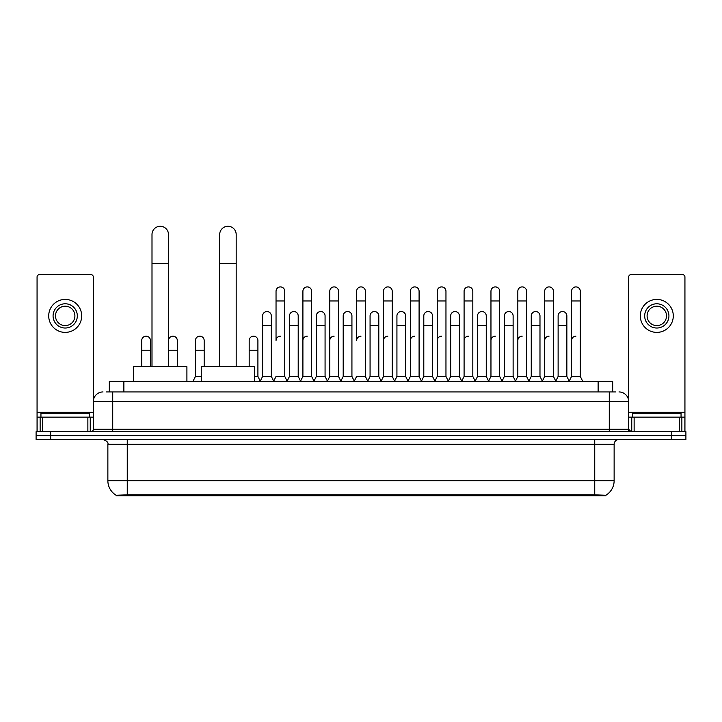 <?xml version="1.0" encoding="UTF-8"?>
<svg xmlns="http://www.w3.org/2000/svg" width="722" height="722" viewBox="0 0 722 722"><rect width="100%" height="100%" fill="white"/><g stroke="black" fill="none" stroke-linecap="round" stroke-linejoin="round"><path stroke-width="1.08" d="M106.414 391.938L112.722 391.938L106.414 391.938L109.329 391.938L109.329 381.27L612.671 381.27L612.671 391.938M605.884 495.716L116.116 495.716L116.116 495.238M107.867 480.681L127.262 480.681L127.262 444.31L107.867 444.31L107.867 480.681A16.976 16.976 0 0 0 116.17 495.265L129.202 494.778L592.798 494.778L605.83 495.265A16.976 16.976 0 0 0 614.133 480.681L614.133 444.31A4.846 4.846 0 0 1 618.98 439.463M685.9 439.463L685.9 435.583L36.1 435.583L36.1 439.463L50.648 439.463L50.648 435.583L36.1 435.583L36.1 431.702L50.648 431.702L50.648 435.583L685.9 435.583L685.9 439.463L50.648 439.463M103.02 391.938A9.702 9.702 0 0 0 93.319 401.64L93.319 429.274A2.428 2.428 0 0 1 90.9 431.702M618.98 391.938A9.702 9.702 0 0 1 628.682 401.64L112.722 401.64L112.722 391.938L615.586 391.938M679.474 431.702L679.474 417.154L684.934 417.154L684.934 431.702L684.934 277.013A2.428 2.428 0 0 0 682.507 274.586L631.1 274.586A2.428 2.428 0 0 0 628.682 277.013L628.682 429.274L631.1 431.702M685.9 431.702L685.9 435.583L685.9 431.702L50.648 431.702M89.438 417.154L89.438 413.273L40.946 413.273L40.946 417.154M87.867 431.702L87.867 417.154L42.526 417.154L42.526 431.702M112.722 431.702L112.722 401.64L93.319 401.64L93.319 277.013A2.428 2.428 0 0 0 90.9 274.586L39.493 274.586A2.428 2.428 0 0 0 37.066 277.013L37.066 417.154L42.526 417.154M87.867 417.154L93.319 417.154M37.066 431.702L37.066 417.154M65.197 303.781A12.121 12.121 0 0 0 53.076 315.902A12.121 12.121 0 0 0 65.197 328.023A12.121 12.121 0 0 0 77.317 315.902A12.121 12.121 0 0 0 65.197 303.781M65.197 306.2A9.702 9.702 0 0 0 55.495 315.902A9.702 9.702 0 0 0 65.197 325.604A9.702 9.702 0 0 0 74.898 315.902A9.702 9.702 0 0 0 65.197 306.2M65.197 332.391A16.489 16.489 0 0 0 81.685 315.902A16.489 16.489 0 0 0 65.197 299.413A16.489 16.489 0 0 0 48.708 315.902A16.489 16.489 0 0 0 65.197 332.391M681.054 417.154L681.054 413.273L632.562 413.273L632.562 417.154M151.999 366.722L151.999 234.533A8.24 8.24 0 0 1 160.239 226.284A8.24 8.24 0 0 1 168.488 234.533A8.24 8.24 0 0 0 160.239 226.284M168.488 366.722L168.488 234.533M186.908 381.27L186.908 366.722L133.57 366.722L133.57 381.27M219.696 366.722L219.696 234.533A8.24 8.24 0 0 1 227.935 226.284A8.24 8.24 0 0 1 236.184 234.533A8.24 8.24 0 0 0 227.935 226.284M236.184 366.722L236.184 234.533M254.604 381.27L254.604 366.722L201.267 366.722L201.267 381.27M273.62 381.27L276.039 376.424L284.766 376.424L287.194 381.27M284.766 376.424L284.766 291.264A4.368 4.368 0 0 0 280.407 286.905A4.368 4.368 0 0 1 280.678 286.914M280.407 336.172A4.368 4.368 0 0 0 276.039 340.54L276.039 300.966L284.766 300.966M276.039 300.966L276.039 291.264A4.368 4.368 0 0 1 280.407 286.905M300.478 381.27L302.906 376.424L311.633 376.424L314.061 381.27M311.633 376.424L311.633 291.264A4.368 4.368 0 0 0 307.274 286.905A4.368 4.368 0 0 1 307.545 286.914M302.906 376.424L302.906 300.966L311.633 300.966M302.906 300.966L302.906 291.264A4.368 4.368 0 0 1 307.274 286.905M327.346 381.27L329.773 376.424L338.501 376.424L340.928 381.27M338.501 376.424L338.501 291.264A4.368 4.368 0 0 0 334.133 286.905A4.368 4.368 0 0 1 334.412 286.914M329.773 376.424L329.773 300.966L338.501 300.966M329.773 300.966L329.773 291.264A4.368 4.368 0 0 1 334.133 286.905M354.213 381.27L356.632 376.424L365.368 376.424L367.787 381.27M365.368 376.424L365.368 291.264A4.368 4.368 0 0 0 361 286.905A4.368 4.368 0 0 1 361.271 286.914M361 336.172A4.368 4.368 0 0 0 356.632 340.54L356.632 300.966L365.368 300.966M356.632 300.966L356.632 291.264A4.368 4.368 0 0 1 361 286.905M381.072 381.27L383.499 376.424L392.226 376.424L394.654 381.27M408.011 381.126L405.665 376.424L396.929 376.424L394.582 381.126L392.226 376.424L392.226 291.264A4.368 4.368 0 0 0 387.867 286.905A4.368 4.368 0 0 1 388.138 286.914M367.715 381.126L370.07 376.424L378.797 376.424L381.153 381.126L383.499 376.424L383.499 300.966L392.226 300.966M383.499 300.966L383.499 291.264A4.368 4.368 0 0 1 387.867 286.905M407.939 381.27L410.367 376.424L419.094 376.424L421.522 381.27M448.38 381.27L445.961 376.424L437.234 376.424L434.879 381.126L432.523 376.424L423.796 376.424L421.449 381.126L419.094 376.424L419.094 291.264A4.368 4.368 0 0 0 414.726 286.905A4.368 4.368 0 0 1 415.006 286.914M410.367 376.424L410.367 300.966L419.094 300.966M410.367 300.966L410.367 291.264A4.368 4.368 0 0 1 414.726 286.905M475.247 381.27L472.82 376.424L464.093 376.424L461.746 381.126L459.391 376.424L450.663 376.424L448.308 381.126L445.961 376.424L445.961 300.966L437.234 300.966L437.234 376.424L434.806 381.27M437.234 300.966L437.234 291.264A4.368 4.368 0 0 1 441.873 286.914A4.368 4.368 0 0 1 445.961 291.264L445.961 300.966M502.115 381.27L499.687 376.424L490.96 376.424L488.604 381.126L486.258 376.424L477.531 376.424L475.175 381.126L472.82 376.424L472.82 300.966L464.093 300.966L464.093 376.424L461.674 381.27M464.093 300.966L464.093 291.264A4.368 4.368 0 0 1 468.731 286.914A4.368 4.368 0 0 1 472.82 291.264L472.82 300.966M528.982 381.27L526.555 376.424L517.827 376.424L515.472 381.126L513.125 376.424L504.389 376.424L502.043 381.126L499.687 376.424L499.687 300.966L490.96 300.966L490.96 376.424L488.532 381.27M490.96 300.966L490.96 291.264A4.368 4.368 0 0 1 495.599 286.914A4.368 4.368 0 0 1 499.687 291.264L499.687 300.966M555.841 381.27L553.422 376.424L544.686 376.424L542.339 381.126L539.984 376.424L531.257 376.424L528.901 381.126L526.555 376.424L526.555 300.966L517.827 300.966L517.827 376.424L515.4 381.27M517.827 300.966L517.827 291.264A4.368 4.368 0 0 1 522.466 286.914A4.368 4.368 0 0 1 526.555 291.264L526.555 300.966M569.126 381.27L571.553 376.424L571.553 300.966L580.28 300.966L580.28 376.424L582.708 381.27L580.28 376.424L571.553 376.424L569.207 381.126L566.851 376.424L558.124 376.424L555.769 381.126L553.422 376.424L553.422 300.966L544.686 300.966L544.686 376.424L542.267 381.27M544.686 300.966L544.686 291.264A4.368 4.368 0 0 1 549.325 286.914A4.368 4.368 0 0 1 553.422 291.264L553.422 300.966M571.553 300.966L571.553 291.264A4.368 4.368 0 0 1 576.192 286.914A4.368 4.368 0 0 1 580.28 291.264L580.28 300.966M260.182 381.27L262.609 376.424L271.337 376.424L273.692 381.126M271.337 376.424L271.337 315.902A4.368 4.368 0 0 0 267.248 311.543A4.368 4.368 0 0 1 271.337 315.902M262.609 376.424L262.609 325.604L271.337 325.604M262.609 325.604L262.609 315.902A4.368 4.368 0 0 1 267.248 311.543M287.121 381.126L289.477 376.424L298.204 376.424L300.551 381.126M298.204 376.424L298.204 315.902A4.368 4.368 0 0 0 294.116 311.543A4.368 4.368 0 0 1 298.204 315.902M289.477 376.424L289.477 325.604L298.204 325.604M289.477 325.604L289.477 315.902A4.368 4.368 0 0 1 294.116 311.543M313.989 381.126L316.335 376.424L325.071 376.424L327.418 381.126M325.071 376.424L325.071 315.902A4.368 4.368 0 0 0 320.974 311.543A4.368 4.368 0 0 1 325.071 315.902M316.335 376.424L316.335 325.604L325.071 325.604M316.335 325.604L316.335 315.902A4.368 4.368 0 0 1 320.974 311.543M340.847 381.126L343.203 376.424L351.93 376.424L354.285 381.126M351.93 376.424L351.93 315.902A4.368 4.368 0 0 0 347.842 311.543A4.368 4.368 0 0 1 351.93 315.902M343.203 376.424L343.203 325.604L351.93 325.604M343.203 325.604L343.203 315.902A4.368 4.368 0 0 1 347.842 311.543M378.797 376.424L378.797 315.902A4.368 4.368 0 0 0 374.709 311.543A4.368 4.368 0 0 1 378.797 315.902M370.07 376.424L370.07 325.604L378.797 325.604M370.07 325.604L370.07 315.902A4.368 4.368 0 0 1 374.709 311.543M405.665 376.424L405.665 315.902A4.368 4.368 0 0 0 401.567 311.543A4.368 4.368 0 0 1 405.665 315.902M396.929 376.424L396.929 325.604L405.665 325.604M396.929 325.604L396.929 315.902A4.368 4.368 0 0 1 401.567 311.543M432.523 376.424L432.523 315.902A4.368 4.368 0 0 0 428.435 311.543A4.368 4.368 0 0 1 432.523 315.902M423.796 376.424L423.796 325.604L432.523 325.604M423.796 325.604L423.796 315.902A4.368 4.368 0 0 1 428.435 311.543M459.391 376.424L459.391 315.902A4.368 4.368 0 0 0 455.302 311.543A4.368 4.368 0 0 1 459.391 315.902M450.663 376.424L450.663 325.604L459.391 325.604M450.663 325.604L450.663 315.902A4.368 4.368 0 0 1 455.302 311.543M486.258 376.424L486.258 315.902A4.368 4.368 0 0 0 482.17 311.543A4.368 4.368 0 0 1 486.258 315.902M477.531 376.424L477.531 325.604L486.258 325.604M477.531 325.604L477.531 315.902A4.368 4.368 0 0 1 482.17 311.543M513.125 376.424L513.125 315.902A4.368 4.368 0 0 0 509.028 311.543A4.368 4.368 0 0 1 513.125 315.902M504.389 376.424L504.389 325.604L513.125 325.604M504.389 325.604L504.389 315.902A4.368 4.368 0 0 1 509.028 311.543M539.984 376.424L539.984 315.902A4.368 4.368 0 0 0 535.895 311.543A4.368 4.368 0 0 1 539.984 315.902M531.257 376.424L531.257 325.604L539.984 325.604M531.257 325.604L531.257 315.902A4.368 4.368 0 0 1 535.895 311.543M566.851 376.424L566.851 315.902A4.368 4.368 0 0 0 562.763 311.543A4.368 4.368 0 0 1 566.851 315.902M558.124 376.424L558.124 325.604L566.851 325.604M558.124 325.604L558.124 315.902A4.368 4.368 0 0 1 562.763 311.543M150.447 366.722L150.447 340.54A4.368 4.368 0 0 0 146.358 336.181A4.368 4.368 0 0 1 150.447 340.54M141.72 366.722L141.72 350.233L150.447 350.233M141.72 350.233L141.72 340.54A4.368 4.368 0 0 1 146.358 336.181M679.474 417.154L634.133 417.154L634.133 431.702M628.682 417.154L634.133 417.154M628.682 431.702L628.682 429.274L609.278 429.274L609.278 391.938M656.803 303.781A12.121 12.121 0 0 0 644.683 315.902A12.121 12.121 0 0 0 656.803 328.023A12.121 12.121 0 0 0 668.924 315.902A12.121 12.121 0 0 0 656.803 303.781M656.803 306.2A9.702 9.702 0 0 0 647.102 315.902A9.702 9.702 0 0 0 656.803 325.604A9.702 9.702 0 0 0 666.505 315.902A9.702 9.702 0 0 0 656.803 306.2M656.803 332.391A16.489 16.489 0 0 0 673.292 315.902A16.489 16.489 0 0 0 656.803 299.413A16.489 16.489 0 0 0 640.315 315.902A16.489 16.489 0 0 0 656.803 332.391M177.314 366.722L177.314 340.54A4.368 4.368 0 0 0 173.217 336.181A4.368 4.368 0 0 1 177.314 340.54M168.578 366.722L168.578 350.233L177.314 350.233M168.578 350.233L168.578 340.54A4.368 4.368 0 0 1 173.217 336.181M193.018 381.27L195.445 376.424L201.267 376.424M204.173 366.722L204.173 340.54A4.368 4.368 0 0 0 200.084 336.181A4.368 4.368 0 0 1 204.173 340.54M195.445 376.424L195.445 350.233L204.173 350.233M195.445 350.233L195.445 340.54A4.368 4.368 0 0 1 200.084 336.181M254.604 376.424L257.907 376.424L260.254 381.126M257.907 376.424L257.907 340.54A4.368 4.368 0 0 0 253.81 336.181A4.368 4.368 0 0 1 257.907 340.54M249.18 366.722L249.18 350.233L257.907 350.233M249.18 350.233L249.18 340.54A4.368 4.368 0 0 1 253.81 336.181M302.906 340.54A4.368 4.368 0 0 1 307.274 336.172M329.773 340.54A4.368 4.368 0 0 1 334.133 336.172M383.499 340.54A4.368 4.368 0 0 1 387.867 336.172M410.367 340.54A4.368 4.368 0 0 1 414.726 336.172M437.234 340.54A4.368 4.368 0 0 1 441.593 336.172M464.093 340.54A4.368 4.368 0 0 1 468.461 336.172M490.96 376.424L490.96 340.54A4.368 4.368 0 0 1 495.328 336.172M517.827 340.54A4.368 4.368 0 0 1 522.187 336.172M553.422 376.424L553.422 340.54M544.686 340.54A4.368 4.368 0 0 1 549.054 336.172M571.553 340.54A4.368 4.368 0 0 1 575.921 336.172M592.798 495.716L592.798 494.778M129.202 495.716L129.202 494.778M123.877 391.938L123.877 381.27M598.123 391.938L598.123 381.27M594.738 439.463L594.738 444.31L127.262 444.31L127.262 439.463M614.133 444.31L594.738 444.31L594.738 480.681L614.133 480.681M594.738 494.868L594.738 480.681L127.262 480.681L127.262 494.868M671.352 439.463L671.352 431.702M93.319 429.274L609.278 429.274L609.278 431.702M93.319 412.307L37.066 412.307M93.282 429.698L93.282 417.154M90.25 417.154L90.25 431.702M37.111 417.154L37.111 431.702M40.134 431.702L40.134 417.154M151.999 263.629L168.488 263.629M219.696 263.629L236.184 263.629M684.934 412.307L628.682 412.307M684.889 431.702L684.889 417.154M681.866 417.154L681.866 431.702M628.718 417.154L628.718 429.698M631.75 431.702L631.75 417.154M107.867 444.31C108.553 442.586 106.928 440.971 103.02 439.463"/></g></svg>
